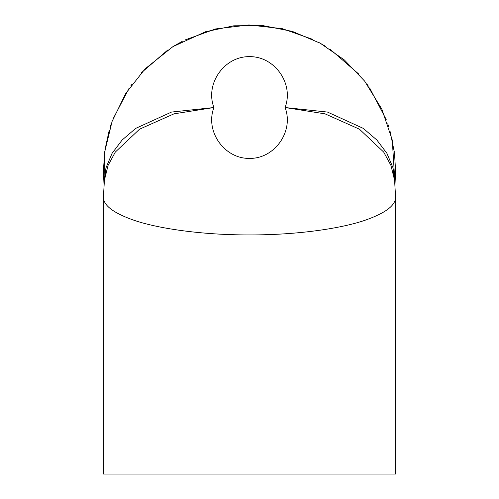 <?xml version="1.0" encoding="UTF-8"?>
<svg xmlns="http://www.w3.org/2000/svg" width="499" height="499" viewBox="0 0 499 499"><rect width="100%" height="100%" fill="white"/><g stroke="black" fill="none" stroke-linecap="round" stroke-linejoin="round"><path stroke-width="0.75" d="M104.366 180.37L108.058 165.443L115.306 152.076L139.577 129.179L173.976 113.847L213.928 107.528L171.506 112.069L135.759 128.362L122.13 140.019L112.05 153.386L105.956 167.913L104.079 183.064M394.921 183.064L393.044 167.913L386.95 153.386L376.87 140.019L363.241 128.362L327.494 112.069L285.072 107.528L325.024 113.847L359.423 129.179L383.694 152.076L390.942 165.443L394.634 180.37M103.985 184.062L103.405 171.045L104.703 151.609M394.516 153.355L395.595 171.045L395.015 184.062M104.958 149.825L109.231 130.202M110.154 127.151L111.308 123.652M112.936 119.136L128.992 88.454M130.881 85.759L132.198 83.957M141.647 72.498L168.057 49.757M173.259 46.419L182.26 41.348M184.923 40.001L215.568 28.948L248.901 24.95L282.272 28.674L313.004 39.477M318.424 42.228L325.716 46.407M329.926 49.083L358.756 74.058M366.728 83.863L368.405 86.165M369.628 87.905L386.201 119.504M387.735 123.777L388.659 126.559M389.975 130.913L394.391 152.326M395.588 196.749L395.595 197.086C395.514 203.904 389.257 211.539 366.372 219.785C343.225 228.105 299.138 235.01 249.5 234.935C199.862 235.01 155.775 228.105 132.628 219.785C109.743 211.539 103.486 203.904 103.405 197.061L103.412 196.749M394.534 179.546L395.588 197.086L395.595 474.05L103.405 474.05L103.405 197.061L104.466 179.546M285.072 107.528C294.129 83.888 274.812 56.256 249.5 56.643C224.188 56.256 204.871 83.888 213.928 107.528C204.871 131.168 224.188 158.801 249.5 158.414C274.812 158.801 294.129 131.168 285.072 107.528M104.459 179.509L104.372 180.307M394.628 180.307L394.541 179.509M103.992 184.044L104.603 152.376L112.057 121.513L125.686 93.5L145.09 68.862L172.91 46.638L205.557 31.736L233.763 25.811L262.624 25.549L292.414 31.418L320.277 43.238L344.422 59.999L364.632 81.106L381.822 109.125L392.283 140.113L395.008 184.044"/></g></svg>
